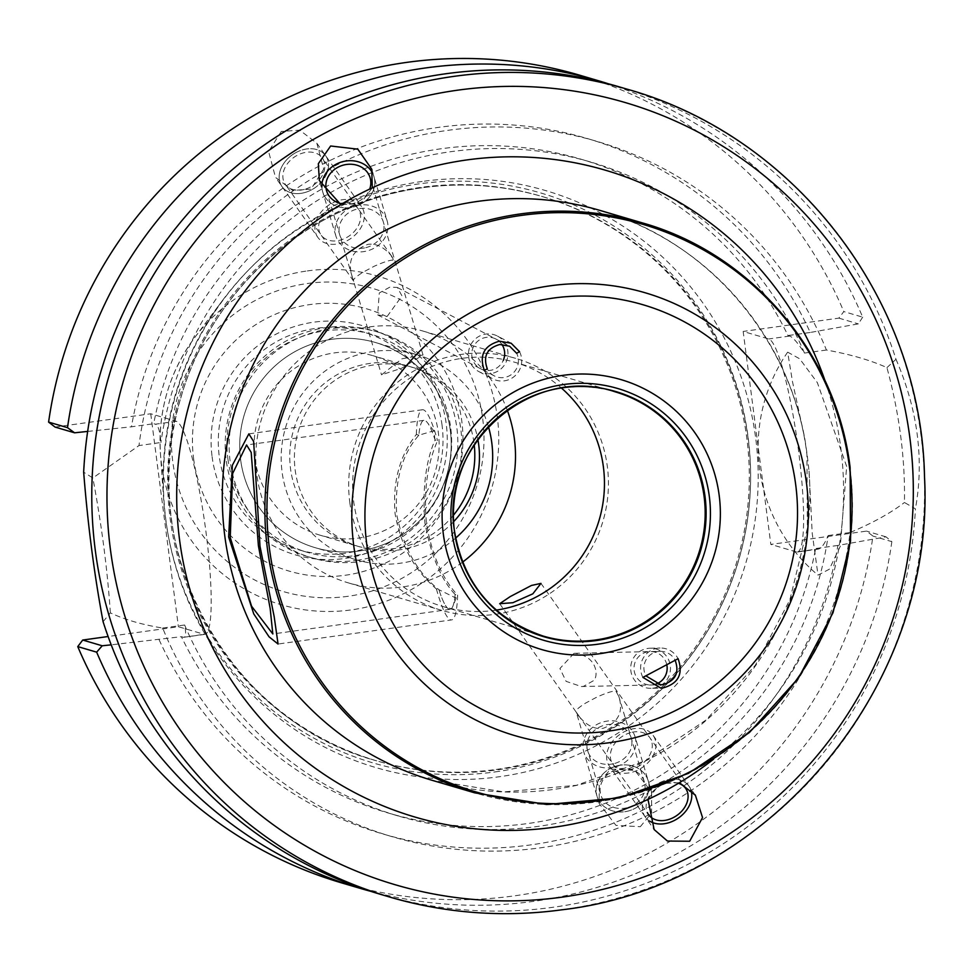 <?xml version="1.0" encoding="UTF-8"?>
<svg xmlns="http://www.w3.org/2000/svg" width="972" height="972" viewBox="0 0 972 972"><rect width="100%" height="100%" fill="white"/><g stroke="black" fill="none" stroke-linecap="round" stroke-linejoin="round"><path stroke-width="0.73" stroke-dasharray="4.86 3.65" d="M495.015 771.926A297.055 293.508 106.4 0 0 748.136 437.436A297.055 293.508 106.4 0 0 418.653 183.927A297.055 293.508 106.4 0 0 223.013 299.789A297.055 293.508 106.4 0 0 163.782 500.932A297.055 293.508 106.4 0 0 495.015 771.926M496.291 769.435A294.042 290.531 106.4 0 0 748.391 499.875A294.042 290.531 106.4 0 0 541.55 196.344A294.042 290.531 106.4 0 0 420.694 187.389A294.042 290.531 106.4 0 0 168.593 456.949A294.042 290.531 106.4 0 0 375.435 760.481A294.042 290.531 106.4 0 0 496.291 769.435M442.066 425.286A113.603 112.254 106.4 0 0 362.75 331.792A113.603 112.254 106.4 0 0 219.247 456.257A113.603 112.254 106.4 0 0 298.574 549.751A113.603 112.254 106.4 0 0 442.066 425.286M227.898 458.808A113.603 112.254 106.4 0 0 307.225 552.303A113.603 112.254 106.4 0 0 450.716 427.838A113.603 112.254 106.4 0 0 371.401 334.344A113.603 112.254 106.4 0 0 227.898 458.808M356.639 560.382A117.612 116.215 106.4 0 0 456.864 427.947A117.612 116.215 106.4 0 0 374.742 331.148A117.612 116.215 106.4 0 0 326.398 327.564A117.612 116.215 106.4 0 0 226.184 459.999A117.612 116.215 106.4 0 0 308.294 556.798A117.612 116.215 106.4 0 0 356.639 560.382M378.691 332.303A117.612 116.215 106.4 0 1 461.421 453.717A117.612 116.215 106.4 0 1 360.588 561.549A117.612 116.215 -73.6 0 1 312.243 557.964A117.612 116.215 -73.6 0 1 229.514 436.55A117.612 116.215 -73.6 0 1 330.346 328.73A117.612 116.215 106.4 0 1 378.691 332.303L374.742 331.148M240.619 459.707A106.92 105.644 106.4 0 0 359.215 550.966A106.92 105.644 106.4 0 0 450.328 430.56A106.92 105.644 106.4 0 0 331.719 339.313A106.92 105.644 106.4 0 0 240.619 459.707A106.92 105.644 106.4 0 0 315.268 547.71A106.92 105.644 106.4 0 0 450.328 430.56A106.92 105.644 106.4 0 0 375.666 342.569A106.92 105.644 106.4 0 0 240.619 459.707M254.858 458.225A93.555 92.449 106.4 0 0 320.177 535.22A93.555 92.449 106.4 0 0 438.36 432.722A93.555 92.449 106.4 0 0 373.029 355.716A93.555 92.449 106.4 0 0 254.858 458.225M453.487 515.184A93.555 92.449 -73.6 0 1 355.849 545.729A93.555 92.449 -73.6 0 1 290.531 468.723A93.555 92.449 -73.6 0 1 408.702 366.225A93.555 92.449 -73.6 0 1 474.032 443.22A93.555 92.449 -73.6 0 1 474.215 444.799M462.538 562.168A131.317 129.75 106.4 0 1 348.535 582.933A131.317 129.75 106.4 0 1 256.851 474.858A131.317 129.75 -73.6 0 1 422.723 330.99A131.317 129.75 -73.6 0 1 507.275 410.208M349.774 502.22A131.317 129.75 106.4 0 0 441.458 610.295A131.317 129.75 106.4 0 0 607.33 466.426A131.317 129.75 -73.6 0 0 515.646 358.352A131.317 129.75 -73.6 0 0 349.774 502.22M401.934 358.802L423.014 354.962L401.764 368.169L381.522 374.84L401.934 358.802M496.267 610.124A127.308 125.789 -73.6 0 1 442.6 606.443A127.308 125.789 -73.6 0 1 353.711 501.673A127.308 125.789 -73.6 0 1 514.516 362.192A127.308 125.789 -73.6 0 1 561.609 388.193M435.055 439.976L433.804 430.815L418.859 435.201C401.995 454.179 394.596 480.557 396.685 514.322C403.307 547.649 417.389 572.763 438.919 589.688L456.16 598.169L455.127 594.463C441.142 579.774 431.058 555.826 424.873 522.62C422.334 488.734 425.736 461.178 435.055 439.976A95.402 13.414 -97.9 0 0 418.859 435.201A95.402 13.414 82.1 0 1 423.853 420.341A95.402 13.414 82.1 0 1 427.376 422.589A95.402 13.414 82.1 0 1 435.055 439.976L437.57 440.705C427.23 463.911 423.525 491.37 426.453 523.094C431.677 554.307 442.078 578.352 457.642 595.204A106.094 14.92 -97.9 0 1 451.591 619.905L278.065 644.023M846.661 466.451L817.367 382.664L799.664 358.79L787.66 352.156L792.508 381.777L804.84 438.809L807.197 454.823L809.032 471.08L812.228 533.47L818.023 575.12L829.31 569.24L840.294 546.288L846.661 466.451M380.623 894.374A421.022 415.992 106.4 0 0 553.663 907.192A421.022 415.992 106.4 0 0 915.417 508.83L904.458 502.5C905.248 458.663 899.404 413.708 886.938 367.623C870.766 360.284 850.585 354.416 826.419 350.017A362.422 358.097 106.4 0 0 447.958 130.333A362.422 358.097 106.4 0 0 138.984 445.553L92.85 477.981L83.665 472.173M886.938 367.623L896.002 359.288A421.022 415.992 106.4 0 0 618.459 86.63M103.093 621.716L110.371 612.858C124.768 619.674 142.204 624.729 162.676 628.046A362.422 358.097 106.4 0 0 541.137 847.73A362.422 358.097 106.4 0 0 850.111 532.51C872.492 523.082 890.607 513.082 904.458 502.5M110.371 612.858C107.43 569.556 101.586 524.601 92.85 477.981M55.052 427.06L150.733 413.768L176.309 421.301A107.588 15.127 82.1 0 1 205.59 529.084A107.588 15.127 82.1 0 1 204.946 634.352A107.588 15.127 82.1 0 1 203.974 634.266L178.398 626.746L108.111 636.514M176.309 421.301L155.386 424.205C158.169 425.068 160.016 431.167 160.927 442.503L138.984 445.553M162.676 628.046L184.631 624.996C186.357 633.975 185.834 638.045 183.052 637.182L181.375 636.684L111.209 644.837M204.946 634.352L183.963 637.268L203.974 634.266M826.419 350.017L804.464 353.067C797.891 342.922 792.958 337.248 789.653 336.057L787.976 335.559A340.82 336.762 -73.6 0 0 580.94 159.177A340.82 336.762 -73.6 0 0 153.71 423.707L155.386 424.205M804.464 353.067A340.82 336.762 106.4 0 0 590.818 162.081A340.82 336.762 106.4 0 0 160.927 442.503M184.631 624.996A340.82 336.762 106.4 0 0 398.277 815.982A340.82 336.762 106.4 0 0 828.168 535.56C824.147 545.085 820.526 549.581 817.318 549.034L796.396 551.938A107.588 15.127 -97.9 0 0 797.38 552.023L818.363 549.107L815.642 548.536A340.82 336.762 -73.6 0 1 388.411 813.066A340.82 336.762 -73.6 0 1 181.375 636.684M828.168 535.56L850.111 532.51M797.38 552.023A107.588 15.127 -97.9 0 0 798.012 446.756A107.588 15.127 -97.9 0 0 768.743 338.961L743.167 331.44L770.832 544.405L866.514 531.113L872.965 536.082A421.022 415.992 -73.6 0 1 341.865 882.965M896.002 359.288C917.811 409.832 924.287 459.671 915.417 508.83M159.116 639.77A362.422 358.097 106.4 0 0 531.259 844.826A362.422 358.097 106.4 0 0 837.888 545.438L886.014 536.86L891.859 541.647L872.965 536.082M891.859 541.647A421.022 415.992 -73.6 0 1 370.733 891.324M608.496 83.823A421.022 415.992 -73.6 0 1 862.699 317.151L843.805 311.587L838.848 318.136L743.167 331.44M579.701 75.209A421.022 415.992 -73.6 0 1 843.805 311.587M862.699 317.151L858.349 323.883L810.235 332.473A362.422 358.097 106.4 0 0 438.093 127.429A362.422 358.097 106.4 0 0 131.463 426.805L153.71 423.707M87.662 431.422L131.463 426.805M150.733 413.768L178.398 626.746M640.293 826.722L651.544 813.042L651.629 792.229L634.838 770.383L610.525 769.059L599.274 782.739L599.189 803.552L615.981 825.386L640.293 826.722M281.273 131.463L268.6 151.498L275.501 177.402L292.657 190.439L311.04 189.115L323.712 169.067L316.811 143.176L299.668 130.139L281.273 131.463M886.014 536.86L866.514 531.113M837.888 545.438L815.642 548.536M796.396 551.938L770.832 544.405M810.235 332.473L787.976 335.559M838.848 318.136L858.349 323.883M634.838 808.461A26.73 23.279 -16.6 0 0 648.202 780.795A26.73 23.279 -16.6 0 0 610.331 768.439A26.73 23.279 -16.6 0 0 596.978 796.092A26.73 23.279 163.4 0 1 610.331 768.439A26.73 23.279 -16.6 0 1 617.548 765.705A26.73 23.279 -16.6 0 1 648.202 780.795A26.73 23.279 -16.6 0 1 634.838 808.461A26.73 23.279 163.4 0 1 596.978 796.092A26.73 23.279 -16.6 0 0 627.633 811.183A26.73 23.279 -16.6 0 0 634.838 808.461M626.879 807.768A22.721 19.78 163.4 0 1 600.817 794.95A22.721 19.78 163.4 0 1 618.301 769.119A22.721 19.78 163.4 0 1 644.363 781.95A22.721 19.78 163.4 0 1 626.879 807.768M580.029 717.506C587.367 725.914 595.083 729.522 603.15 728.32C618.265 722.561 623.526 712.063 618.945 696.815L615.92 691.092C612.797 690.813 606.431 692.829 596.808 697.131L585.423 703.193C577.623 708.199 574.573 711.188 576.275 712.172L580.029 717.506A22.721 19.78 163.4 0 1 576.275 712.172L600.817 794.95M573.942 653.403L559.921 668.517L566.117 681.348L581.329 686.548L583.443 686.39L593.916 680.436C598.473 675.686 597.294 656.027 574.78 653.306L573.942 653.403M678.42 783.311A22.721 16.998 144.8 0 0 666.5 783.311A22.721 16.998 144.8 0 0 647.352 812.592M574.78 653.306L660.122 651.349A16.706 16.585 -91.3 0 0 658.226 651.495A16.706 16.585 88.7 0 0 645.833 675.844M418.859 435.201L416.344 434.46C399.553 455.807 392.469 482.282 395.106 513.86C400.658 545.207 414.424 570.236 436.404 588.947L438.919 589.688A95.402 13.414 -97.9 0 0 450.121 609.322A95.402 13.414 -97.9 0 0 452.891 606.2A95.402 13.414 -97.9 0 0 455.127 594.463L457.642 595.204M660.122 651.349A16.706 16.585 -91.3 0 1 675.151 660.255M644.363 781.95L618.945 696.815A22.721 19.78 -16.6 0 0 615.92 691.092M609.456 766.215A26.73 19.999 144.8 0 0 631.994 772.266A26.73 19.999 -35.2 0 0 653.135 735.403A26.73 19.999 -35.2 0 0 630.597 729.352A26.73 19.999 144.8 0 0 609.456 766.215L645.262 816.966A26.73 19.999 -35.2 0 0 649.588 821.073A26.73 19.999 -35.2 0 1 645.262 816.966A26.73 19.999 -35.2 0 1 659.381 782.873A26.73 19.999 -35.2 0 1 666.403 780.091A26.73 19.999 -35.2 0 1 688.941 786.141A26.73 19.999 144.8 0 0 659.381 782.873A26.73 19.999 -35.2 0 0 645.262 816.966L654.12 829.529M690.91 790.029A26.73 19.999 144.8 0 0 688.941 786.141A26.73 19.999 -35.2 0 1 690.91 790.029M679.464 782.679L659.891 783.59L647.996 799.409M340.82 204.57L360.405 203.646L372.3 187.839M321.89 186.964A26.73 23.279 -16.6 0 0 322.728 191.909A26.73 23.279 -16.6 0 0 360.6 204.278A26.73 23.279 163.4 0 1 353.383 207.012A26.73 23.279 163.4 0 1 322.728 191.909A26.73 23.279 163.4 0 1 321.89 186.964M387.111 220.693A26.73 23.279 -16.6 0 0 356.457 205.602A26.73 23.279 163.4 0 0 335.887 235.989A26.73 23.279 163.4 0 0 366.541 251.08A26.73 23.279 -16.6 0 0 387.111 220.693L373.953 176.625A26.73 23.279 163.4 0 0 372.774 173.575A26.73 23.279 163.4 0 1 373.953 176.625A26.73 23.279 163.4 0 1 360.6 204.278A26.73 23.279 163.4 0 0 373.953 176.625L372.021 170.149M341.998 203.865A22.721 19.78 -16.6 0 0 352.629 203.598A22.721 19.78 -16.6 0 0 369.712 189.054M387.16 316.41L401.995 295.913L397.341 287.469L390.003 287.056L379.299 292.949L377.658 314.879L387.16 316.41M326.568 190.767L351.986 275.902A22.721 16.998 144.8 0 0 353.759 281.26C352.192 280.155 355.242 277.154 362.896 272.281L374.293 266.219C384.183 261.833 390.55 259.816 393.405 260.18L390.902 255.211C383.563 246.791 375.848 243.194 367.781 244.385C352.666 250.144 347.405 260.654 351.986 275.902L381.522 374.84M377.658 314.879L494.226 375.86A16.706 16.39 -62.4 0 0 503.994 377.537A16.706 16.39 117.6 0 0 516.63 353.261M494.226 375.86A16.706 16.39 -62.4 0 1 487.3 368.85M304.418 189.406A22.721 16.998 -35.2 0 1 285.27 184.255A22.721 16.998 -35.2 0 1 303.24 152.92A22.721 16.998 -35.2 0 1 322.4 158.059A22.721 16.998 -35.2 0 1 304.418 189.406M390.902 255.211A22.721 16.998 -35.2 0 1 391.449 255.915A22.721 16.998 -35.2 0 1 393.405 260.18M296.108 152.483A26.73 19.999 -35.2 0 1 325.669 155.751A26.73 19.999 -35.2 0 1 311.55 189.844A26.73 19.999 144.8 0 0 325.669 155.751A26.73 19.999 144.8 0 0 303.13 149.7A26.73 19.999 144.8 0 0 296.108 152.483A26.73 19.999 144.8 0 0 281.989 186.575A26.73 19.999 144.8 0 0 311.55 189.844A26.73 19.999 144.8 0 1 304.528 192.626A26.73 19.999 144.8 0 1 281.989 186.575A26.73 19.999 144.8 0 1 296.108 152.483M455.613 538.124A106.92 105.644 -73.6 0 1 356.736 559.921A106.92 105.644 -73.6 0 1 282.074 471.918A106.92 105.644 106.4 0 1 417.134 354.768L375.666 342.569M488.43 426.672A106.92 105.644 106.4 0 0 417.134 354.768M453.669 521.648A93.555 92.449 -73.6 0 1 358.048 546.337A93.555 92.449 -73.6 0 1 295.184 470.096A93.555 92.449 -73.6 0 1 372.361 365.132A93.555 92.449 -73.6 0 1 477.872 439.466M635.044 736.727A26.73 23.279 -16.6 0 1 614.474 767.115A26.73 23.279 163.4 0 1 583.82 752.024A26.73 23.279 163.4 0 1 604.39 721.625A26.73 23.279 -16.6 0 1 635.044 736.727L651.617 792.229M613.721 763.7A22.721 19.78 163.4 0 1 587.343 749.667A22.721 19.78 163.4 0 1 605.143 725.039A22.721 19.78 163.4 0 1 631.508 739.072A22.721 19.78 163.4 0 1 613.721 763.7M630.707 732.572A22.721 16.998 144.8 0 0 610.319 756.435A22.721 16.998 144.8 0 0 631.897 769.046A22.721 16.998 144.8 0 0 652.285 745.184A22.721 16.998 144.8 0 0 630.707 732.572M317.795 237.314A26.73 19.999 144.8 0 1 338.936 200.439A26.73 19.999 -35.2 0 1 361.475 206.489A26.73 19.999 -35.2 0 1 340.334 243.365A26.73 19.999 144.8 0 1 317.795 237.314L275.513 177.39M339.034 203.658A22.721 16.998 -35.2 0 1 360.612 216.282A22.721 16.998 -35.2 0 1 340.224 240.145A22.721 16.998 -35.2 0 1 318.646 227.521A22.721 16.998 -35.2 0 1 339.034 203.658M365.788 247.666A22.721 19.78 -16.6 0 0 383.588 223.038A22.721 19.78 -16.6 0 0 357.21 209.016A22.721 19.78 -16.6 0 0 339.41 233.645A22.721 19.78 -16.6 0 0 365.788 247.666M436.404 588.947A106.094 14.92 -97.9 0 0 451.591 619.905M416.344 434.46A106.094 14.92 82.1 0 1 422.383 409.747A106.094 14.92 82.1 0 1 437.57 440.705M438.919 589.688A95.402 13.414 -97.9 0 0 455.127 594.463M642.905 677.399A20.048 19.89 88.7 0 1 657.777 648.19A20.048 19.89 -91.3 0 1 678.092 658.7M651.033 688.322A20.048 19.89 88.7 0 1 630.743 669.866A20.048 19.89 88.7 0 1 647.862 648.409A20.048 19.89 -91.3 0 1 670.413 666.683A20.048 19.89 -91.3 0 1 653.293 688.14A20.048 19.89 88.7 0 1 651.033 688.322L660.826 688.091M666.78 664.714A16.706 16.585 88.7 0 0 648.312 651.726A16.706 16.585 88.7 0 0 634.157 670.546A16.706 16.585 88.7 0 0 655.821 684.13M519.558 351.706A20.048 19.671 117.6 0 1 504.395 380.83A20.048 19.671 -62.4 0 1 484.372 370.405M497.518 336.105A20.048 19.671 117.6 0 1 490.653 373.637A20.048 19.671 -62.4 0 1 468.796 350.528A20.048 19.671 -62.4 0 1 485.793 334.089A20.048 19.671 117.6 0 1 497.518 336.105L511.163 343.238M501.856 344.343A16.706 16.39 117.6 0 0 471.882 356.165A16.706 16.39 117.6 0 0 503.277 360.369M307.371 270.921A171.242 169.201 -73.6 0 1 497.312 417.061A171.242 169.201 -73.6 0 1 351.402 609.881A171.242 169.201 -73.6 0 1 160.453 453.669A171.242 169.201 -73.6 0 1 194.594 337.709A171.242 169.201 -73.6 0 1 307.371 270.921M348.012 596.298A158.023 156.14 -73.6 0 1 172.737 461.433A158.023 156.14 -73.6 0 1 307.383 283.508A158.023 156.14 -73.6 0 1 482.659 418.373A158.023 156.14 -73.6 0 1 348.012 596.298M193.586 458.541A136.76 135.132 106.4 0 0 345.279 575.254A136.76 135.132 106.4 0 0 461.809 421.265A136.76 135.132 106.4 0 0 310.117 304.552A136.76 135.132 106.4 0 0 193.586 458.541M212.09 456.609A119.398 117.977 106.4 0 0 344.525 558.511A119.398 117.977 106.4 0 0 446.257 424.071A119.398 117.977 106.4 0 0 313.835 322.169A119.398 117.977 106.4 0 0 212.09 456.609M442.6 606.443L543.299 636.101A127.308 125.789 106.4 0 1 454.41 531.32A127.308 125.789 -73.6 0 1 615.215 391.85L514.516 362.192M809.032 471.08A297.055 293.508 106.4 0 1 432.163 780.322L503.933 791.925L576.457 785.291L645.299 760.784L706.182 719.924L755.378 665.188L789.823 599.967L807.368 528.294L806.93 454.58C793.48 340.88 708.697 241.032 599.967 210.414A297.055 293.508 -73.6 0 1 804.84 438.809M642.565 222.953A297.055 293.508 -73.6 0 1 849.965 467.423A297.055 293.508 106.4 0 1 474.761 792.86M825.034 380.745A337.15 333.129 -73.6 0 1 840.768 447.679A337.15 333.129 -73.6 0 1 713.618 759.132M789.653 336.057L768.743 338.961M627.086 89.169A421.022 415.992 -73.6 0 1 923.254 523.774A421.022 415.992 -73.6 0 1 562.29 909.731M422.127 181.46A300.725 297.14 106.4 0 0 165.884 520.069A300.725 297.14 106.4 0 0 499.438 776.725A300.725 297.14 106.4 0 0 755.681 438.105A300.725 297.14 106.4 0 0 422.127 181.46M421.994 187.778A294.042 290.531 106.4 0 0 169.893 457.326A294.042 290.531 106.4 0 0 376.747 760.869A294.042 290.531 106.4 0 0 497.591 769.812A294.042 290.531 106.4 0 0 749.691 500.264A294.042 290.531 106.4 0 0 542.85 196.721A294.042 290.531 106.4 0 0 421.994 187.778M223.013 299.789L194.594 337.709C169.298 372.264 157.926 410.913 160.453 453.669L163.782 500.932M307.225 552.303L298.574 549.751M371.401 334.344L362.75 331.792M312.243 557.964L308.294 556.798M408.702 366.225L373.029 355.716M355.849 545.729L320.177 535.22M348.535 582.933L441.458 610.295M422.723 330.99L515.646 358.352M433.791 430.827L427.376 422.589M423.853 420.341L246.779 444.957M787.66 352.156A167.075 167.075 0 0 0 818.011 575.12M590.818 162.081L580.94 159.177M398.277 815.982L388.411 813.066M375.435 760.481L376.747 760.869C226.743 720.932 132.933 546.385 181.169 396.734C211.981 287.469 310.627 201.921 422.055 187.778C463 182.189 503.265 185.178 542.85 196.721L541.55 196.344M599.202 803.552L583.82 752.024M499.693 603.721L576.092 711.978M578.255 715.04L648.531 814.645M581.329 686.548L660.049 684.774M456.16 598.169L452.891 606.2M450.121 609.322L272.816 633.963M540.967 583.382L685.661 788.45M653.135 735.403L694.968 794.671M335.887 235.989L319.314 180.488M423.014 354.962L370.113 177.767M397.341 287.469L509.632 346.214M353.565 281.066L285.27 184.255M391.449 255.915L322.4 158.059M316.799 143.188L361.475 206.489M356.736 559.921L315.268 547.71M422.383 409.747L248.844 433.864M650.122 648.227L660.037 648.008M478.929 371.632L492.67 378.825"/><path stroke-width="1.46" d="M507.275 410.208A131.317 129.75 -73.6 0 1 514.407 439.065A131.317 129.75 106.4 0 1 462.538 562.168M474.215 444.799A93.555 92.449 -73.6 0 1 453.487 515.184M510.203 596.601L499.693 603.721L512.888 602.701L532.814 593.843L540.967 583.382L531.465 585.46L510.203 596.601M561.609 388.193A127.308 125.789 -73.6 0 1 603.393 466.973A127.308 125.789 -73.6 0 1 496.267 610.124M230.23 537.455L232.66 473.473L246.56 444.969L251.189 452.381L258.406 545.754L270.192 608.63L272.816 633.951L251.566 606.2L230.23 537.455M647.996 799.409A337.15 333.129 106.4 0 0 679.464 782.679L695.417 795.315L702.549 817.586L689.658 841.254L667.448 841.047L654.12 829.529L647.996 799.409A337.15 333.129 -73.6 0 1 179.528 539.569A337.15 333.129 -73.6 0 1 340.82 204.57A337.15 333.129 -73.6 0 1 372.3 187.839L371.741 169.152L357.805 149.166L330.638 145.994L318.33 163.697L319.314 180.488L340.82 204.57M445.431 73.811A421.022 415.992 106.4 0 0 83.665 472.173C87.869 525.172 94.345 575.023 103.093 621.716A421.022 415.992 106.4 0 0 380.623 894.374L389.25 896.913A421.022 415.992 -73.6 0 1 93.093 462.308A421.022 415.992 -73.6 0 1 454.058 76.351A421.022 415.992 -73.6 0 1 627.086 89.169L618.459 86.63A421.022 415.992 106.4 0 0 445.431 73.811M111.209 644.837L102.218 645.785L82.717 640.038L108.111 636.514M370.733 891.324A421.022 415.992 -73.6 0 1 360.758 888.529L341.865 882.965A421.022 415.992 -73.6 0 1 77.76 646.599L82.717 640.038M360.758 888.529A421.022 415.992 -73.6 0 1 96.653 652.151L77.76 646.599M87.662 431.422L74.565 432.807L67.493 427.656A421.022 415.992 -73.6 0 1 598.594 80.773A421.022 415.992 -73.6 0 1 608.496 83.823M67.493 427.656L48.6 422.103A421.022 415.992 -73.6 0 1 579.701 75.209L598.594 80.773M96.653 652.151L102.218 645.785M74.565 432.807L55.052 427.06L48.6 422.103M647.352 812.592A22.721 16.998 144.8 0 0 648.531 814.645A22.721 16.998 144.8 0 0 667.691 819.797A22.721 16.998 144.8 0 0 685.661 788.45A22.721 16.998 144.8 0 0 678.42 783.311M645.833 675.844L660.778 684.762L662.661 684.604C675.467 680.983 679.635 672.867 675.151 660.255L678.092 658.7C683.45 673.827 678.456 683.559 663.098 687.909L660.826 688.103L642.905 677.399L675.151 660.255L645.833 675.844M516.63 353.261L509.632 346.214L499.802 344.501C486.996 348.122 482.829 356.238 487.3 368.85L484.372 370.405C479.014 355.278 484.007 345.546 499.365 341.196L511.163 343.238L519.558 351.706L516.63 353.261M451.968 532.267A131.22 129.653 -73.6 0 1 563.784 384.511A131.22 129.653 -73.6 0 1 709.329 496.498A131.22 129.653 106.4 0 1 597.525 644.254A131.22 129.653 106.4 0 1 451.968 532.267M454.483 531.538A127.757 126.239 106.4 0 0 596.188 640.572A127.757 126.239 106.4 0 0 705.052 496.704A127.757 126.239 -73.6 0 0 563.347 387.67A127.757 126.239 -73.6 0 0 454.483 531.538M674.823 820.222A26.73 19.999 -35.2 0 1 649.588 821.073A26.73 19.999 -35.2 0 0 667.8 823.017A26.73 19.999 -35.2 0 0 674.823 820.222A26.73 19.999 144.8 0 0 690.91 790.029A26.73 19.999 -35.2 0 1 674.823 820.222M336.081 164.256A26.73 23.279 -16.6 0 0 321.89 186.964A26.73 23.279 163.4 0 1 336.081 164.256A26.73 23.279 163.4 0 1 372.774 173.575A26.73 23.279 163.4 0 0 343.298 161.522A26.73 23.279 163.4 0 0 336.081 164.256M369.712 189.054A22.721 19.78 -16.6 0 0 370.113 177.767A22.721 19.78 -16.6 0 0 344.052 164.936A22.721 19.78 -16.6 0 0 326.568 190.767A22.721 19.78 -16.6 0 0 341.998 203.865M488.43 426.672A106.92 105.644 106.4 0 1 491.783 442.77A106.92 105.644 -73.6 0 1 455.613 538.124M477.872 439.466A93.555 92.449 -73.6 0 1 478.686 444.593A93.555 92.449 -73.6 0 1 453.669 521.648M259.986 546.215L274.165 616.588L278.065 644.047L269.037 636.782L253.741 613.891L228.651 536.994L232.357 465.272L248.844 433.877L253.643 441.47L259.986 546.215M655.821 684.13A16.706 16.585 88.7 0 0 666.78 664.714M503.277 360.369A16.706 16.39 117.6 0 0 501.856 344.343M615.215 391.85A127.308 125.789 -73.6 0 1 704.105 496.619A127.308 125.789 106.4 0 1 543.299 636.101C493.29 619.006 463.705 584.111 454.556 531.417C439.478 444.095 532.449 363.516 615.215 391.85M224.775 535.851A297.055 293.508 -73.6 0 1 599.967 210.414L642.565 222.953A297.055 293.508 -73.6 0 0 267.373 548.39A297.055 293.508 106.4 0 0 474.761 792.86L432.163 780.322A297.055 293.508 106.4 0 1 224.775 535.851M713.618 759.132A337.15 333.129 -73.6 0 1 679.464 782.679M372.3 187.839A337.15 333.129 -73.6 0 1 825.034 380.745M562.545 897.083A407.657 402.785 -73.6 0 1 110.383 549.18A407.657 402.785 -73.6 0 1 457.751 90.165A407.657 402.785 -73.6 0 1 909.901 438.068A407.657 402.785 -73.6 0 1 562.545 897.083M562.29 909.731A421.022 415.992 -73.6 0 1 389.25 896.913C446.002 913.473 503.727 917.75 562.411 909.743C769.022 885.686 935.781 686.244 924.506 476.839C921.42 300.275 795.485 136.068 627.086 89.169M366.76 544.356A218.7 216.088 106.4 0 0 609.347 731.005A218.7 216.088 106.4 0 0 795.704 484.749A218.7 216.088 -73.6 0 0 553.117 298.1A218.7 216.088 -73.6 0 0 366.76 544.356M443.281 533.725A140.673 138.996 -73.6 0 1 563.153 375.326A140.673 138.996 -73.6 0 1 719.183 495.38A140.673 138.996 106.4 0 1 599.311 653.779A140.673 138.996 106.4 0 1 443.281 533.725M353.747 545.669A230.814 228.055 106.4 0 0 609.76 742.657A230.814 228.055 106.4 0 0 806.432 482.756A230.814 228.055 -73.6 0 0 550.419 285.78A230.814 228.055 -73.6 0 0 353.747 545.669M269.426 548.463A295.804 292.268 -73.6 0 1 521.478 215.395A295.804 292.268 -73.6 0 1 849.577 467.848A295.804 292.268 106.4 0 1 597.525 800.916A295.804 292.268 106.4 0 1 269.426 548.463M660.049 684.774L660.778 684.75M474.761 792.86L546.75 804.512L619.456 797.891L688.407 773.396L749.363 732.56L798.571 677.885L833.004 612.749L850.549 541.161L850.111 467.532C836.698 353.869 751.745 253.692 642.565 222.953M694.968 794.671L695.417 795.315M372.021 170.149L371.729 169.164"/></g></svg>
